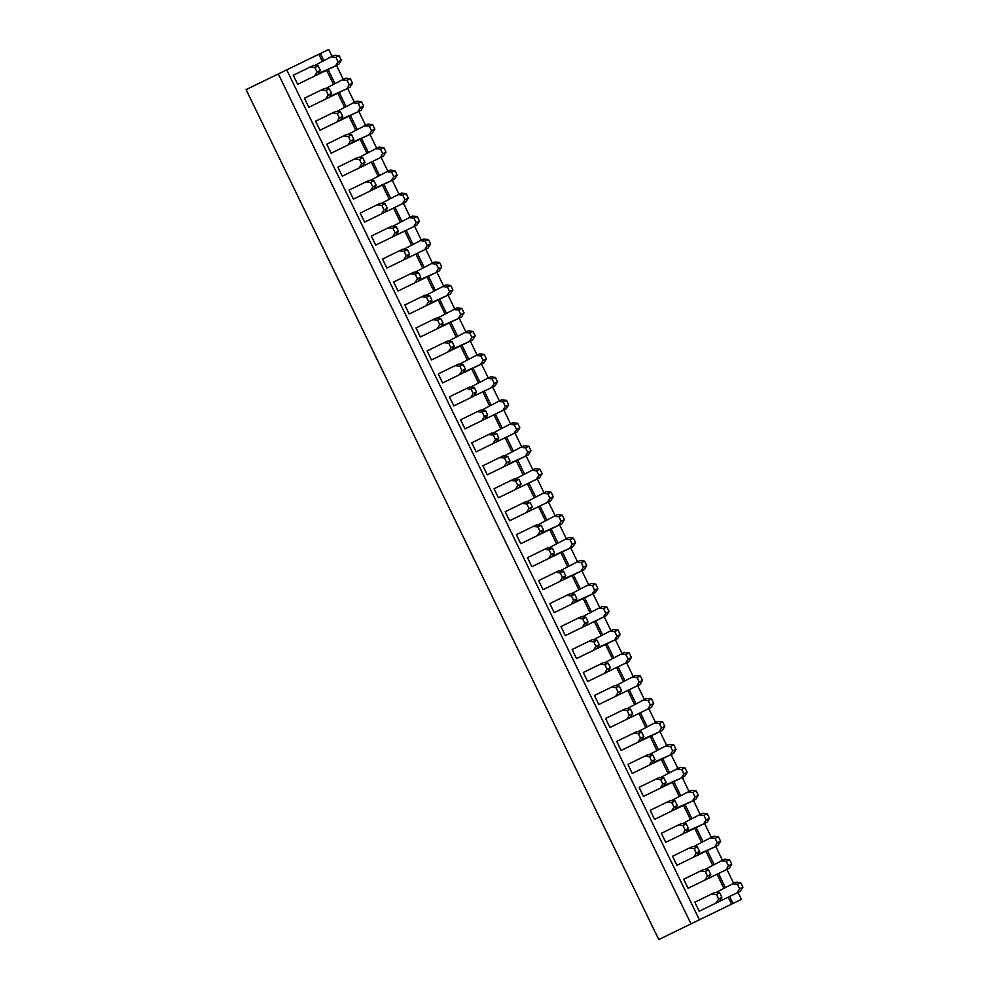 <?xml version="1.0" encoding="UTF-8"?>
<svg xmlns="http://www.w3.org/2000/svg" width="989" height="989" viewBox="0 0 989 989"><rect width="100%" height="100%" fill="white"/><g stroke="black" fill="none" stroke-linecap="round" stroke-linejoin="round"><path stroke-width="1.48" d="M738.041 892.375L741.429 899.372L658.773 939.55L246.076 89.628L318.866 54.247L322.241 61.194M690.99 923.837L278.292 73.928M741.429 899.372L658.773 939.55M318.866 54.247L328.731 49.45L332.106 56.385M699.396 919.758L286.699 69.848M320.325 53.53L323.7 60.477M328.101 69.527L334.851 83.447M339.252 92.496L346.014 106.416M350.403 115.466L357.165 129.386M361.554 138.435L368.316 152.355M372.717 161.405L379.467 175.337M383.868 184.387L390.63 198.307M395.019 207.356L401.781 221.276M406.17 230.326L412.932 244.246M417.333 253.295L424.083 267.215M428.484 276.265L435.247 290.185M439.635 299.234L446.398 313.154M450.786 322.204L457.548 336.124M461.95 345.173L468.699 359.094M473.101 368.143L479.863 382.063M484.251 391.112L491.014 405.033M495.402 414.094L502.165 428.014M506.566 437.064L513.316 450.984M517.717 460.033L524.479 473.954M528.868 483.003L535.63 496.923M540.019 505.972L546.781 519.893M551.182 528.942L557.932 542.862M562.333 551.911L569.095 565.832M573.484 574.881L580.246 588.801M584.635 597.851L591.397 611.771M595.798 620.82L602.548 634.74M606.949 643.802L613.712 657.722M618.1 666.771L624.863 680.692M629.251 689.741L636.014 703.661M640.402 712.71L647.165 726.631M651.566 735.68L658.328 749.6M662.717 758.65L669.479 772.57M673.868 781.619L680.63 795.539M685.018 804.589L691.781 818.509M696.182 827.558L702.932 841.478M707.333 850.528L714.095 864.448M718.484 873.51L725.246 887.43M729.635 896.479L733.022 903.452M336.495 65.435L343.257 79.355M347.646 88.404L354.408 102.324M358.809 111.374L365.559 125.294M369.96 134.343L376.722 148.263M381.111 157.313L387.873 171.233M392.262 180.282L399.024 194.215M403.425 203.252L410.175 217.184M414.576 226.221L421.339 240.154M425.727 249.203L432.49 263.123M436.878 272.173L443.641 286.093M448.042 295.142L454.792 309.062M459.193 318.112L465.955 332.032M470.344 341.081L477.106 355.002M481.495 364.051L488.257 377.971M492.646 387.02L499.408 400.941M503.809 409.99L510.571 423.91M514.96 432.959L521.722 446.892M526.111 455.929L532.873 469.862M537.262 478.911L544.024 492.831M548.425 501.88L555.188 515.801M559.576 524.85L566.338 538.77M570.727 547.819L577.489 561.74M581.878 570.789L588.64 584.709M593.041 593.759L599.804 607.679M604.192 616.728L610.955 630.648M615.343 639.698L622.106 653.618M626.494 662.667L633.257 676.6M637.658 685.637L644.42 699.569M648.809 708.619L655.571 722.539M659.96 731.588L666.722 745.508M671.111 754.558L677.873 768.478M682.274 777.527L689.036 791.447M693.425 800.497L700.187 814.417M704.576 823.466L711.338 837.386M715.727 846.436L722.489 860.356M726.89 869.405L733.64 883.325M326.63 70.244L333.392 84.164M337.781 93.213L344.543 107.133M348.944 116.183L355.694 130.103M360.095 139.152L366.857 153.072M371.246 162.122L378.008 176.042M382.397 185.091L389.159 199.012M393.56 208.061L400.31 221.981M404.711 231.043L411.473 244.963M415.862 254.012L422.624 267.932M427.013 276.982L433.775 290.902M438.176 299.951L444.926 313.872M449.327 322.921L456.09 336.841M460.478 345.89L467.241 359.811M471.629 368.86L478.392 382.78M482.793 391.829L489.543 405.75M493.944 414.799L500.706 428.719M505.095 437.768L511.857 451.689M516.246 460.738L523.008 474.671M527.409 483.72L534.159 497.64M538.56 506.689L545.322 520.61M549.711 529.659L556.473 543.579M560.862 552.628L567.624 566.549M572.025 575.598L578.775 589.518M583.176 598.568L589.938 612.488M594.327 621.537L601.089 635.457M605.478 644.507L612.24 658.427M616.642 667.476L623.391 681.396M627.792 690.446L634.555 704.378M638.943 713.428L645.706 727.348M650.094 736.397L656.857 750.317M661.258 759.367L668.008 773.287M672.409 782.336L679.171 796.256M683.56 805.306L690.322 819.226M694.711 828.275L701.473 842.195M705.862 851.245L712.624 865.165M717.025 874.214L723.787 888.134M728.176 897.184L731.563 904.156M364.595 222.129L360.194 213.092L377.044 204.871L380.345 203.277L385.104 203.746L387.305 208.271L384.733 212.314L364.595 222.129L381.433 213.921L383.992 209.878L381.803 205.353L377.044 204.871M381.433 203.375L398.048 194.685L402.807 195.167L404.996 199.679L402.436 203.734L385.599 211.943L385.327 211.386M370.282 180.406L386.884 171.715L391.644 172.185L393.845 176.71L391.285 180.764L374.176 188.417M353.432 199.16L349.043 190.111L365.881 181.902L369.194 180.295L373.953 180.777L376.154 185.302L373.582 189.344L353.432 199.16L370.282 190.951L372.841 186.909L370.64 182.384L365.881 181.902M359.131 157.436L375.733 148.746L380.493 149.215L382.694 153.74L380.122 157.783L363.284 166.004L363.012 165.447M342.281 176.19L337.892 167.141L354.73 158.932L358.043 157.325L362.802 157.807L364.99 162.332L362.431 166.375L342.281 176.19L359.118 167.982L361.69 163.927L359.489 159.414L354.73 158.932M325.665 88.528L342.268 79.837L347.028 80.307L349.228 84.831L346.669 88.874L329.56 96.539M308.815 107.282L304.427 98.232L321.264 90.024L324.577 88.417L329.337 88.899L331.538 93.411L328.966 97.466L308.815 107.282L325.665 99.061L328.224 95.018L326.024 90.494L321.264 90.024M336.816 111.497L353.432 102.807L358.191 103.276L360.379 107.801L357.82 111.844L340.711 119.508M319.979 130.251L315.578 121.202L335.728 111.386L340.488 111.868L342.689 116.381L340.117 120.435L319.979 130.251L336.816 122.043L339.375 117.988L337.187 113.475L332.428 112.993M347.98 134.467L364.582 125.776L369.342 126.246L371.53 130.771L368.971 134.813L351.861 142.478M331.13 153.221L326.741 144.171L343.579 135.963L346.879 134.356L351.639 134.838L353.839 139.362L351.28 143.405L331.13 153.221L347.967 145.012L350.526 140.957L348.338 136.445L343.579 135.963M392.596 226.357L409.199 217.654L413.958 218.136L416.146 222.649L413.587 226.704L396.75 234.912L396.478 234.356M375.746 245.099L371.357 236.062L388.195 227.853L391.496 226.246L396.255 226.716L398.456 231.241L395.897 235.283L375.746 245.099L392.584 236.89L395.143 232.848L392.954 228.323L388.195 227.853M481.828 410.114L498.431 401.423L503.191 401.893L505.379 406.417L502.82 410.46L485.982 418.681L485.71 418.124M470.665 387.144L487.28 378.453L492.04 378.923L494.228 383.448L491.669 387.49L474.831 395.711L474.559 395.155M464.978 428.867L460.59 419.818L477.427 411.609L480.728 410.002L485.488 410.484L487.688 415.009L485.129 419.052L464.978 428.867L481.816 420.659L484.375 416.616L482.187 412.092L477.427 411.609M442.664 382.928L438.275 373.879L455.113 365.67L458.426 364.063L463.186 364.545L465.374 369.07L462.815 373.113L442.664 382.928L459.514 374.72L462.073 370.665L459.873 366.153L455.113 365.67M453.827 405.898L449.426 396.849L469.577 387.033L474.337 387.515L476.537 392.04L473.966 396.082L453.827 405.898L470.665 397.689L473.224 393.634L471.036 389.122L466.276 388.64M459.514 364.175L476.117 355.484L480.877 355.953L483.077 360.478L480.518 364.521L463.408 372.185M420.362 336.989L415.973 327.94L432.811 319.731L436.112 318.124L440.871 318.606L443.072 323.119L440.513 327.174L420.362 336.989L437.2 328.768L439.759 324.726L437.571 320.201L432.811 319.731M437.212 318.235L453.815 309.545L458.575 310.014L460.763 314.539L458.204 318.582L441.094 326.246M431.513 359.959L427.124 350.91L443.962 342.701L447.275 341.094L452.035 341.576L454.223 346.088L451.664 350.143L431.513 359.959L448.351 351.75L450.922 347.695L448.722 343.183L443.962 342.701M448.363 341.205L464.966 332.514L469.726 332.984L471.926 337.509L469.355 341.551L452.245 349.216M414.898 272.296L431.501 263.593L436.26 264.075L438.461 268.6L435.902 272.643L418.792 280.295M426.049 295.266L442.664 286.563L447.424 287.045L449.612 291.57L447.053 295.612L429.943 303.277M398.048 291.038L393.659 282.001L410.497 273.792L413.81 272.185L418.57 272.655L420.758 277.18L418.199 281.222L398.048 291.038L414.898 282.829L417.457 278.787L415.256 274.262L410.497 273.792M409.211 314.02L404.81 304.971L424.961 295.155L429.721 295.624L431.921 300.149L429.35 304.204L409.211 314.02L426.049 305.799L428.608 301.756L426.42 297.232L421.66 296.762M403.747 249.327L420.35 240.624L425.109 241.106L427.31 245.631L424.738 249.673L407.901 257.882L407.629 257.325M386.897 268.068L382.508 259.031L399.346 250.823L402.659 249.216L407.419 249.685L409.607 254.21L407.048 258.253L386.897 268.068L403.735 259.86L406.306 255.817L404.105 251.293L399.346 250.823M660.293 777.651L676.896 768.96L681.656 769.43L683.844 773.954L681.285 777.997L664.175 785.662M643.443 796.405L639.042 787.355L655.892 779.147L659.193 777.539L663.953 778.022L666.153 782.534L663.594 786.589L643.443 796.405L660.281 788.184L662.84 784.141L660.652 779.616L655.892 779.147M632.28 773.435L627.891 764.386L644.741 756.177L648.042 754.57L652.802 755.04L655.002 759.564L652.431 763.619L632.28 773.435L649.13 765.214L651.689 761.171L649.489 756.647L644.741 756.177M649.13 754.681L665.745 745.978L670.493 746.46L672.693 750.985L670.134 755.027L653.024 762.692M637.979 731.712L654.582 723.008L659.342 723.491L661.542 728.015L658.983 732.058L641.873 739.71M621.129 750.453L616.74 741.416L633.578 733.208L636.891 731.6L641.651 732.07L643.839 736.595L641.28 740.637L621.129 750.453L637.967 742.245L640.538 738.202L638.338 733.677L633.578 733.208M609.978 727.484L605.589 718.447L622.427 710.238L625.74 708.631L630.5 709.101L632.688 713.625L630.129 717.668L609.978 727.484L626.816 719.275L629.387 715.232L627.187 710.708L622.427 710.238M626.828 708.742L643.431 700.039L648.191 700.521L650.391 705.046L647.82 709.088L630.982 717.297L630.71 716.741M593.363 639.821L609.966 631.13L614.725 631.6L616.926 636.125L614.367 640.167L597.257 647.832M576.513 658.575L572.124 649.526L588.962 641.317L592.275 639.71L597.035 640.192L599.223 644.717L596.664 648.759L576.513 658.575L593.351 650.366L595.922 646.324L593.721 641.799L588.962 641.317M598.827 704.514L594.426 695.477L611.276 687.268L614.577 685.661L619.337 686.131L621.537 690.656L618.978 694.698L598.827 704.514L615.665 696.305L618.224 692.263L616.036 687.738L611.276 687.268M615.677 685.773L632.28 677.069L637.04 677.552L639.228 682.064L636.669 686.119L619.831 694.327L619.559 693.771M604.514 662.791L621.129 654.1L625.889 654.582L628.077 659.094L625.518 663.149L608.68 671.358L608.408 670.802M587.664 681.545L583.275 672.508L600.125 664.287L603.426 662.692L608.186 663.162L610.386 667.686L607.815 671.729L587.664 681.545L604.514 673.336L607.073 669.293L604.872 664.769L600.125 664.287M515.281 479.035L531.897 470.331L536.656 470.813L538.844 475.338L536.285 479.381L519.448 487.589L519.176 487.033M498.444 497.776L494.043 488.739L514.193 478.923L518.953 479.393L521.154 483.918L518.582 487.96L498.444 497.776L515.281 489.567L517.84 485.525L515.652 481L510.893 480.53M520.746 543.727L516.357 534.678L533.195 526.469L536.508 524.862L541.267 525.332L543.456 529.857L540.896 533.912L520.746 543.727L537.583 535.506L540.155 531.464L537.954 526.939L533.195 526.469M537.596 524.974L554.199 516.27L558.958 516.753L561.159 521.277L558.587 525.32L541.478 532.984M526.445 502.004L543.048 493.301L547.807 493.783L549.995 498.308L547.436 502.35L530.599 510.559L530.327 510.003M509.595 520.746L505.206 511.709L522.044 503.5L525.344 501.893L530.104 502.363L532.305 506.887L529.745 510.93L509.595 520.746L526.432 512.537L528.991 508.494L526.803 503.97L522.044 503.5M571.061 593.882L587.664 585.191L592.423 585.661L594.612 590.186L592.052 594.228L574.943 601.893M554.211 612.636L549.822 603.587L566.66 595.378L569.961 593.771L574.72 594.253L576.921 598.778L574.362 602.82L554.211 612.636L571.049 604.427L573.608 600.372L571.419 595.86L566.66 595.378M559.898 570.913L576.513 562.222L581.272 562.692L583.461 567.216L580.902 571.259L563.792 578.924M543.048 589.667L538.659 580.617L555.509 572.408L558.81 570.801L563.569 571.283L565.77 575.796L563.198 579.851L543.048 589.667L559.898 581.458L562.457 577.403L560.256 572.891L555.509 572.408M548.747 547.943L565.349 539.252L570.109 539.722L572.31 544.247L569.751 548.289L552.641 555.954M531.897 566.697L527.508 557.648L544.346 549.439L547.659 547.832L552.418 548.314L554.606 552.826L552.047 556.881L531.897 566.697L548.747 558.476L551.306 554.433L549.105 549.909L544.346 549.439M582.212 616.852L598.815 608.161L603.574 608.631L605.775 613.155L603.203 617.198L586.366 625.419L586.094 624.863M565.362 635.606L560.973 626.556L577.811 618.348L581.124 616.74L585.884 617.223L588.072 621.747L585.513 625.79L565.362 635.606L582.2 627.397L584.771 623.342L582.57 618.83L577.811 618.348M487.28 474.807L482.892 465.77L499.729 457.561L503.042 455.954L507.802 456.423L509.99 460.948L507.431 464.991L487.28 474.807L504.13 466.598L506.689 462.555L504.489 458.031L499.729 457.561M504.13 456.065L520.733 447.362L525.493 447.844L527.693 452.356L525.134 456.411L508.025 464.064M476.129 451.837L471.741 442.8L488.578 434.579L491.892 432.984L496.651 433.454L498.839 437.979L496.28 442.021L476.129 451.837L492.967 443.628L495.538 439.586L493.338 435.061L488.578 434.579M492.979 433.083L509.582 424.392L514.342 424.874L516.542 429.387L513.971 433.442L497.133 441.65L496.861 441.094M704.91 869.529L721.513 860.838L726.272 861.308L728.46 865.832L725.901 869.875L709.064 878.096L708.792 877.54M688.06 888.283L683.659 879.233L700.509 871.025L703.809 869.418L708.569 869.9L710.77 874.424L708.211 878.467L688.06 888.283L704.897 880.074L707.456 876.031L705.268 871.507L700.509 871.025M665.745 842.344L661.357 833.294L678.194 825.086L681.508 823.478L686.267 823.961L688.455 828.485L685.896 832.528L665.745 842.344L682.583 834.135L685.154 830.08L682.954 825.568L678.194 825.086M682.595 823.59L699.198 814.899L703.958 815.369L706.158 819.893L703.587 823.936L686.49 831.601M693.746 846.559L710.362 837.868L715.109 838.338L717.309 842.863L714.75 846.905L697.641 854.57M676.896 865.313L672.508 856.264L689.345 848.055L692.659 846.448L697.418 846.93L699.619 851.455L697.047 855.497L676.896 865.313L693.746 857.104L696.305 853.05L694.105 848.537L689.345 848.055M654.594 819.374L650.206 810.325L667.043 802.116L670.357 800.509L675.116 800.991L677.304 805.503L674.745 809.558L654.594 819.374L671.432 811.165L674.004 807.111L671.803 802.586L667.043 802.116M671.444 800.62L688.047 791.929L692.807 792.399L695.007 796.924L692.436 800.966L675.326 808.631M699.211 911.252L694.822 902.215L711.66 893.994L714.973 892.399L719.72 892.869L721.921 897.394L719.362 901.436L699.211 911.252L716.048 903.044L718.62 899.001L716.419 894.476L711.66 893.994M716.061 892.498L732.664 883.807L737.423 884.29L739.624 888.802L737.052 892.857L720.215 901.066L719.943 900.509M297.664 84.312L293.276 75.263L310.113 67.054L313.426 65.447L318.186 65.917L320.374 70.442L317.815 74.496L297.664 84.312L314.502 76.091L317.073 72.049L314.873 67.524L310.113 67.054M314.514 65.558L331.117 56.855L335.877 57.337L338.077 61.862L335.506 65.904L318.396 73.569M398.048 194.685L401.349 193.078L406.108 193.56L408.309 198.084L405.737 202.127L385.599 211.943M386.884 171.715L390.198 170.108L394.957 170.59L397.158 175.102L394.586 179.157L374.435 188.973M375.733 148.746L379.047 147.138L383.806 147.621L385.994 152.133L383.435 156.188L363.284 166.004M342.268 79.837L345.581 78.23L350.341 78.7L352.541 83.224L349.97 87.267L329.819 97.083M353.432 102.807L356.732 101.199L361.492 101.669L363.692 106.194L361.121 110.236L340.982 120.052M364.582 125.776L367.883 124.169L372.643 124.639L374.843 129.163L372.284 133.206L352.133 143.022M409.199 217.654L412.5 216.047L417.259 216.529L419.46 221.054L416.901 225.096L396.75 234.912M498.431 401.423L501.732 399.816L506.492 400.298L508.692 404.81L506.133 408.865L485.982 418.681M487.28 378.453L490.581 376.846L495.341 377.328L497.541 381.841L494.97 385.895L474.831 395.711M476.117 355.484L479.43 353.877L484.19 354.346L486.378 358.871L483.819 362.914L463.668 372.729M453.815 309.545L457.116 307.938L461.875 308.407L464.076 312.932L461.517 316.974L441.366 326.79M464.966 332.514L468.279 330.907L473.039 331.377L475.227 335.901L472.668 339.944L452.517 349.76M431.501 263.593L434.814 261.998L439.573 262.468L441.774 266.993L439.203 271.035L419.052 280.851M442.664 286.563L445.965 284.968L450.724 285.438L452.925 289.962L450.354 294.005L430.215 303.821M420.35 240.624L423.663 239.017L428.422 239.499L430.611 244.023L428.052 248.066L407.901 257.882M676.896 768.96L680.197 767.353L684.957 767.823L687.157 772.347L684.598 776.39L664.447 786.206M665.745 745.978L669.046 744.383L673.806 744.853L676.006 749.378L673.435 753.42L653.284 763.236M654.582 723.008L657.895 721.414L662.655 721.883L664.843 726.408L662.284 730.451L642.133 740.266M643.431 700.039L646.744 698.432L651.504 698.914L653.692 703.439L651.133 707.481L630.982 717.297M609.966 631.13L613.279 629.523L618.038 630.005L620.227 634.518L617.668 638.573L597.517 648.388M632.28 677.069L635.581 675.462L640.34 675.944L642.541 680.469L639.982 684.512L619.831 694.327M621.129 654.1L624.43 652.493L629.189 652.975L631.39 657.5L628.819 661.542L608.68 671.358M531.897 470.331L535.197 468.724L539.957 469.206L542.157 473.731L539.586 477.774L519.448 487.589M554.199 516.27L557.512 514.676L562.271 515.145L564.459 519.67L561.9 523.713L541.749 533.528M543.048 493.301L546.348 491.706L551.108 492.176L553.308 496.701L550.749 500.743L530.599 510.559M587.664 585.191L590.965 583.584L595.724 584.054L597.925 588.579L595.366 592.621L575.215 602.437M576.513 562.222L579.814 560.615L584.573 561.084L586.774 565.609L584.202 569.652L564.064 579.467M565.349 539.252L568.663 537.645L573.422 538.115L575.61 542.64L573.051 546.682L552.9 556.498M598.815 608.161L602.128 606.554L606.887 607.036L609.076 611.548L606.517 615.603L586.366 625.419M520.733 447.362L524.046 445.755L528.806 446.237L530.994 450.761L528.435 454.804L508.284 464.62M509.582 424.392L512.895 422.785L517.655 423.267L519.843 427.792L517.284 431.834L497.133 441.65M721.513 860.838L724.813 859.231L729.573 859.713L731.773 864.225L729.214 868.28L709.064 878.096M699.198 814.899L702.511 813.292L707.271 813.762L709.459 818.286L706.9 822.329L686.749 832.145M710.362 837.868L713.662 836.261L718.422 836.743L720.622 841.256L718.051 845.311L697.9 855.126M688.047 791.929L691.36 790.322L696.12 790.792L698.308 795.317L695.749 799.359L675.598 809.175M732.664 883.807L735.977 882.2L740.736 882.683L742.924 887.195L740.365 891.25L720.215 901.066M331.117 56.855L334.43 55.26L339.19 55.73L341.378 60.255L338.819 64.297L318.668 74.113M381.433 213.921L384.733 212.314M381.803 205.353L385.104 203.746M383.992 209.878L387.305 208.271M405.737 202.127L402.436 203.734M408.309 198.084L404.996 199.679M406.108 193.56L402.807 195.167M394.957 170.59L391.644 172.185M397.158 175.102L393.845 176.71M394.586 179.157L391.285 180.764M370.282 190.951L373.582 189.344M372.841 186.909L376.154 185.302M370.64 182.384L373.953 180.777M383.435 156.188L380.122 157.783M385.994 152.133L382.694 153.74M383.806 147.621L380.493 149.215M359.118 167.982L362.431 166.375M361.69 163.927L364.99 162.332M359.489 159.414L362.802 157.807M350.341 78.7L347.028 80.307M352.541 83.224L349.228 84.831M349.97 87.267L346.669 88.874M325.665 99.061L328.966 97.466M326.024 90.494L329.337 88.899M328.224 95.018L331.538 93.411M361.492 101.669L358.191 103.276M363.692 106.194L360.379 107.801M361.121 110.236L357.82 111.844M336.816 122.043L340.117 120.435M339.375 117.988L342.689 116.381M337.187 113.475L340.488 111.868M372.643 124.639L369.342 126.246M374.843 129.163L371.53 130.771M372.284 133.206L368.971 134.813M347.967 145.012L351.28 143.405M350.526 140.957L353.839 139.362M348.338 136.445L351.639 134.838M416.901 225.096L413.587 226.704M419.46 221.054L416.146 222.649M417.259 216.529L413.958 218.136M392.584 236.89L395.897 235.283M392.954 228.323L396.255 226.716M395.143 232.848L398.456 231.241M506.133 408.865L502.82 410.46M508.692 404.81L505.379 406.417M506.492 400.298L503.191 401.893M494.97 385.895L491.669 387.49M497.541 381.841L494.228 383.448M495.341 377.328L492.04 378.923M481.816 420.659L485.129 419.052M484.375 416.616L487.688 415.009M482.187 412.092L485.488 410.484M459.514 374.72L462.815 373.113M462.073 370.665L465.374 369.07M459.873 366.153L463.186 364.545M470.665 397.689L473.966 396.082M473.224 393.634L476.537 392.04M471.036 389.122L474.337 387.515M484.19 354.346L480.877 355.953M486.378 358.871L483.077 360.478M483.819 362.914L480.518 364.521M437.2 328.768L440.513 327.174M437.571 320.201L440.871 318.606M439.759 324.726L443.072 323.119M461.517 316.974L458.204 318.582M464.076 312.932L460.763 314.539M461.875 308.407L458.575 310.014M448.351 351.75L451.664 350.143M448.722 343.183L452.035 341.576M450.922 347.695L454.223 346.088M473.039 331.377L469.726 332.984M475.227 335.901L471.926 337.509M472.668 339.944L469.355 341.551M439.203 271.035L435.902 272.643M441.774 266.993L438.461 268.6M439.573 262.468L436.26 264.075M450.354 294.005L447.053 295.612M452.925 289.962L449.612 291.57M450.724 285.438L447.424 287.045M414.898 282.829L418.199 281.222M417.457 278.787L420.758 277.18M415.256 274.262L418.57 272.655M426.049 305.799L429.35 304.204M426.42 297.232L429.721 295.624M428.608 301.756L431.921 300.149M428.052 248.066L424.738 249.673M430.611 244.023L427.31 245.631M428.422 239.499L425.109 241.106M403.735 259.86L407.048 258.253M406.306 255.817L409.607 254.21M404.105 251.293L407.419 249.685M684.598 776.39L681.285 777.997M687.157 772.347L683.844 773.954M684.957 767.823L681.656 769.43M660.281 788.184L663.594 786.589M662.84 784.141L666.153 782.534M660.652 779.616L663.953 778.022M649.13 765.214L652.431 763.619M649.489 756.647L652.802 755.04M651.689 761.171L655.002 759.564M673.435 753.42L670.134 755.027M676.006 749.378L672.693 750.985M673.806 744.853L670.493 746.46M662.284 730.451L658.983 732.058M664.843 726.408L661.542 728.015M662.655 721.883L659.342 723.491M637.967 742.245L641.28 740.637M640.538 738.202L643.839 736.595M638.338 733.677L641.651 732.07M626.816 719.275L630.129 717.668M627.187 710.708L630.5 709.101M629.387 715.232L632.688 713.625M651.133 707.481L647.82 709.088M653.692 703.439L650.391 705.046M651.504 698.914L648.191 700.521M617.668 638.573L614.367 640.167M620.227 634.518L616.926 636.125M618.038 630.005L614.725 631.6M593.351 650.366L596.664 648.759M595.922 646.324L599.223 644.717M593.721 641.799L597.035 640.192M615.665 696.305L618.978 694.698M618.224 692.263L621.537 690.656M616.036 687.738L619.337 686.131M640.34 675.944L637.04 677.552M642.541 680.469L639.228 682.064M639.982 684.512L636.669 686.119M628.819 661.542L625.518 663.149M631.39 657.5L628.077 659.094M629.189 652.975L625.889 654.582M604.514 673.336L607.815 671.729M607.073 669.293L610.386 667.686M604.872 664.769L608.186 663.162M539.957 469.206L536.656 470.813M542.157 473.731L538.844 475.338M539.586 477.774L536.285 479.381M515.281 489.567L518.582 487.96M515.652 481L518.953 479.393M517.84 485.525L521.154 483.918M537.583 535.506L540.896 533.912M540.155 531.464L543.456 529.857M537.954 526.939L541.267 525.332M562.271 515.145L558.958 516.753M564.459 519.67L561.159 521.277M561.9 523.713L558.587 525.32M550.749 500.743L547.436 502.35M553.308 496.701L549.995 498.308M551.108 492.176L547.807 493.783M526.432 512.537L529.745 510.93M526.803 503.97L530.104 502.363M528.991 508.494L532.305 506.887M595.724 584.054L592.423 585.661M597.925 588.579L594.612 590.186M595.366 592.621L592.052 594.228M571.049 604.427L574.362 602.82M571.419 595.86L574.72 594.253M573.608 600.372L576.921 598.778M584.202 569.652L580.902 571.259M586.774 565.609L583.461 567.216M584.573 561.084L581.272 562.692M559.898 581.458L563.198 579.851M562.457 577.403L565.77 575.796M560.256 572.891L563.569 571.283M573.051 546.682L569.751 548.289M575.61 542.64L572.31 544.247M573.422 538.115L570.109 539.722M548.747 558.476L552.047 556.881M551.306 554.433L554.606 552.826M549.105 549.909L552.418 548.314M606.887 607.036L603.574 608.631M609.076 611.548L605.775 613.155M606.517 615.603L603.203 617.198M582.2 627.397L585.513 625.79M582.57 618.83L585.884 617.223M584.771 623.342L588.072 621.747M504.13 466.598L507.431 464.991M506.689 462.555L509.99 460.948M504.489 458.031L507.802 456.423M528.435 454.804L525.134 456.411M530.994 450.761L527.693 452.356M528.806 446.237L525.493 447.844M492.967 443.628L496.28 442.021M493.338 435.061L496.651 433.454M495.538 439.586L498.839 437.979M517.655 423.267L514.342 424.874M519.843 427.792L516.542 429.387M517.284 431.834L513.971 433.442M729.214 868.28L725.901 869.875M731.773 864.225L728.46 865.832M729.573 859.713L726.272 861.308M704.897 880.074L708.211 878.467M707.456 876.031L710.77 874.424M705.268 871.507L708.569 869.9M682.583 834.135L685.896 832.528M685.154 830.08L688.455 828.485M682.954 825.568L686.267 823.961M706.9 822.329L703.587 823.936M709.459 818.286L706.158 819.893M707.271 813.762L703.958 815.369M718.422 836.743L715.109 838.338M720.622 841.256L717.309 842.863M718.051 845.311L714.75 846.905M693.746 857.104L697.047 855.497M694.105 848.537L697.418 846.93M696.305 853.05L699.619 851.455M671.432 811.165L674.745 809.558M674.004 807.111L677.304 805.503M671.803 802.586L675.116 800.991M695.749 799.359L692.436 800.966M698.308 795.317L695.007 796.924M696.12 790.792L692.807 792.399M716.048 903.044L719.362 901.436M716.419 894.476L719.72 892.869M718.62 899.001L721.921 897.394M740.365 891.25L737.052 892.857M742.924 887.195L739.624 888.802M740.736 882.683L737.423 884.29M314.502 76.091L317.815 74.496M314.873 67.524L318.186 65.917M317.073 72.049L320.374 70.442M339.19 55.73L335.877 57.337M341.378 60.255L338.077 61.862M338.819 64.297L335.506 65.904"/></g></svg>
